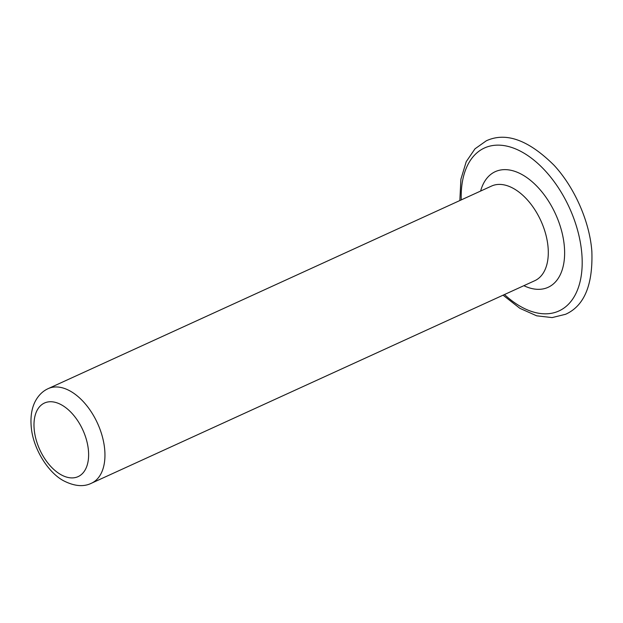 <?xml version="1.0" encoding="UTF-8"?>
<svg xmlns="http://www.w3.org/2000/svg" width="623" height="623" viewBox="0 0 623 623"><rect width="100%" height="100%" fill="white"/><g stroke="black" fill="none" stroke-linecap="round" stroke-linejoin="round"><path stroke-width="0.93" d="M88.458 450.772A40.456 23.682 65.4 0 1 78.116 476.618A40.456 23.682 65.4 0 1 50.961 466.643A40.456 23.682 65.4 0 1 34.218 429.668A40.456 23.682 65.4 0 1 34.148 428.865A40.456 23.682 65.4 0 1 44.49 403.019A40.456 23.682 65.4 0 1 71.637 412.994A40.456 23.682 65.4 0 1 88.388 449.97A40.456 23.682 65.4 0 1 88.458 450.772M461.254 199.905A89.587 52.433 65.4 0 1 516.701 149.388A89.587 52.433 65.4 0 1 581.742 252.767A89.587 52.433 65.4 0 1 581.827 253.732A89.587 52.433 65.4 0 1 504.482 294.539M104.742 450.001A52.02 30.441 65.4 0 1 91.441 483.238C83.762 487.038 74.628 486.29 64.037 480.995C48.329 472.997 33.011 448.762 31.236 426.903L31.15 425.922C30.418 415.712 31.952 407.216 35.752 400.425C38.922 394.865 43.073 390.933 48.212 388.612A52.02 30.441 65.4 0 1 83.116 401.438A52.02 30.441 65.4 0 1 104.648 448.973A52.02 30.441 65.4 0 1 104.742 450.001M48.212 388.612L491.555 186.059A52.02 30.441 65.4 0 1 526.817 199.274A52.02 30.441 65.4 0 1 548.084 247.456A52.02 30.441 -114.6 0 1 534.783 280.693L91.441 483.238M523.85 285.684A63.577 37.209 -114.6 0 0 564.368 246.692A63.577 37.209 65.4 0 0 525.664 176.784A63.577 37.209 65.4 0 0 480.621 191.059M459.844 200.551L460.903 179.206L466.238 161.645L475.006 148.804L486.329 140.79C505.938 131.78 528.514 139.941 554.057 165.266C574.367 187.188 589.311 220.916 591.764 250.29L591.85 251.31C593.026 284.906 584.273 305.901 565.583 314.28L552.11 317.59L536.66 315.814L519.901 308.346L503.073 295.177"/></g></svg>
